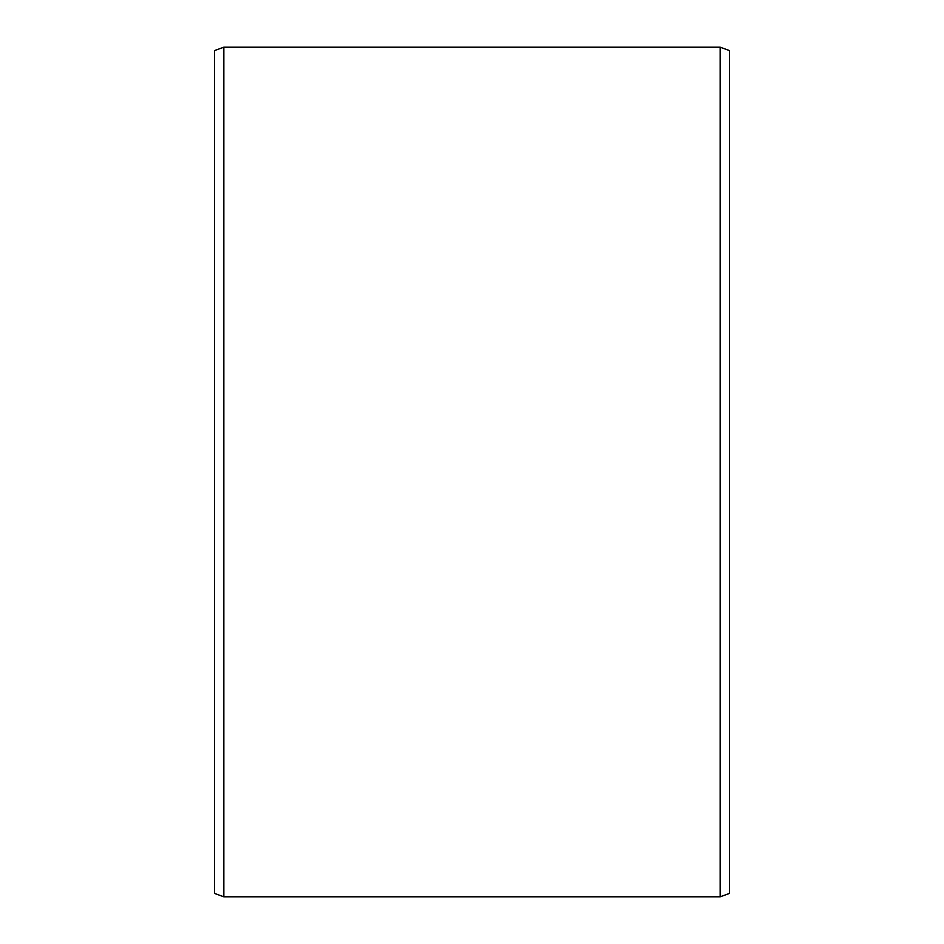 <?xml version="1.0" encoding="UTF-8"?>
<svg xmlns="http://www.w3.org/2000/svg" width="944" height="944" viewBox="0 0 944 944"><rect width="100%" height="100%" fill="white"/><g stroke="black" fill="none" stroke-linecap="round" stroke-linejoin="round"><path stroke-width="1.42" d="M729.452 50.575L729.452 893.425L720.189 896.8L720.189 47.2L729.452 50.575M223.811 896.8L214.548 893.425L214.548 50.575L223.811 47.2L223.811 896.8L720.189 896.8M223.811 47.2L720.189 47.2"/></g></svg>
